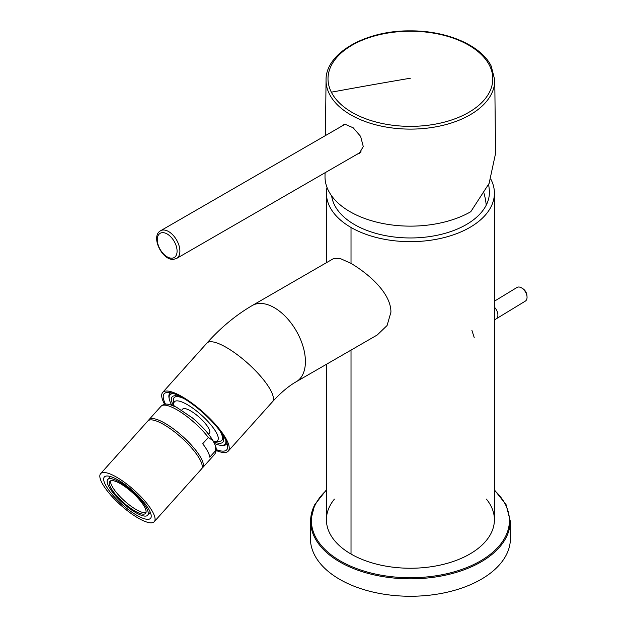 <?xml version="1.0" encoding="UTF-8"?>
<svg xmlns="http://www.w3.org/2000/svg" width="627" height="627" viewBox="0 0 627 627"><rect width="100%" height="100%" fill="white"/><g stroke="black" fill="none" stroke-linecap="round" stroke-linejoin="round"><path stroke-width="0.94" d="M471.88 330.296L474.2 337.514M351.018 227.46A83.994 48.491 0 0 0 442.552 237.97A83.994 48.491 0 0 0 494.405 193.171A83.994 48.491 0 0 0 490.823 179.15A83.994 48.491 0 0 1 453.548 234.78A83.994 48.491 0 0 1 351.018 227.46L351.018 263.387L351.018 227.46A83.994 48.491 0 0 1 327.004 187.426A83.994 48.491 0 0 0 326.416 193.171A83.994 48.491 0 0 0 351.018 227.46M334.41 499.1A83.994 48.491 0 0 0 351.018 554.041L351.018 350.109L351.018 554.041A83.994 48.491 0 0 0 442.552 564.559A83.994 48.491 0 0 0 494.405 519.752L494.405 193.171M326.416 364.318L326.416 519.752A83.994 48.491 0 0 0 351.018 554.041A83.994 48.491 0 0 0 458.713 559.425A83.994 48.491 0 0 0 486.403 499.1M296.297 381.702A44 25.401 60 0 0 305.412 361.567A44 25.401 60 0 0 286.202 317.286A44 25.401 60 0 0 252.297 305.498L333.243 258.763L340.21 258.52L351.018 263.387C367.681 273.254 391.068 292.715 390.927 312.191L387.086 325.515L377.242 334.975L296.297 381.702C288.718 385.997 280.747 392.714 272.4 401.852A44 12.289 -138.1 0 0 270.746 390.449A44 12.289 -138.1 0 0 237.022 354.506A44 12.289 -138.1 0 0 206.871 343.126L162.699 392.408A44 12.289 -138.1 0 0 164.352 403.812A44 12.289 -138.1 0 0 164.619 404.313M170.834 392.768A37.996 10.612 -138.1 0 0 169.729 393.552A37.996 10.612 -138.1 0 0 169.18 398.553M216.205 449.606A42.001 11.725 -138.1 0 0 227.664 446.056A42.001 11.725 -138.1 0 0 198.681 409.078A42.001 11.725 -138.1 0 0 167.817 392.416A42.001 11.725 -138.1 0 0 165.536 404.188M221.417 445.366A37.996 10.612 -138.1 0 0 226.323 444.277A37.996 10.612 -138.1 0 0 226.982 443.085M216.182 450.531A44 12.289 -138.1 0 0 228.228 451.142A44 12.289 -138.1 0 0 226.574 439.739A44 12.289 -138.1 0 0 192.85 403.788A44 12.289 -138.1 0 0 162.699 392.408M331.652 195.898A78.994 45.606 0 0 0 402.228 237.719A78.994 45.606 0 0 0 486.207 205.194A78.994 45.606 0 0 0 489.303 189.989A79.206 79.206 0 0 0 488.621 184.542M314.636 504.994A99.811 57.621 0 0 0 310.6 520.865L310.42 538.178A99.999 57.731 0 0 0 395.888 595.65A99.999 57.731 0 0 0 506.357 554.785A99.999 57.731 0 0 0 510.402 538.178L510.221 520.865L506.083 504.68L494.405 489.875M341.629 126.223L343.008 124.969L345.359 124.381L353.181 127.79L360.627 136.404L363.26 146.53L359.263 153.458L357.006 154.297M494.774 80.107L491.223 66.125C481.152 45.309 446.51 30.535 410.215 30.872C365.729 30.339 325.429 53.115 326.048 80.107A84.363 48.71 180 0 0 329.457 94.121A84.363 48.71 0 0 0 422.669 128.598A84.363 48.71 0 0 0 494.774 80.107L495.557 153.474L489.115 183.405L470.791 211.699A85.397 49.306 180 0 1 328.47 190.718A85.397 49.306 180 0 1 325.013 176.54L325.06 172.746M146.036 512.51A23.998 6.701 41.9 0 1 127.148 503.199A23.998 6.701 41.9 0 1 110.658 480.807M129.546 490.126A23.998 6.701 41.9 0 1 145.574 513.395A23.998 6.701 41.9 0 1 125.862 504.633A23.998 6.701 41.9 0 1 109.835 481.356A23.998 6.701 41.9 0 1 129.546 490.126M147.635 510.464A26.796 7.485 41.9 0 1 147.659 515.261A26.796 7.485 41.9 0 1 124.17 504.233A26.796 7.485 41.9 0 1 107.233 480.486A26.796 7.485 41.9 0 1 107.75 479.49A26.796 7.485 41.9 0 1 127.657 487.587A26.796 7.485 41.9 0 1 147.635 510.464M100.641 473.636L147.807 421.015A35.998 10.056 41.9 0 1 179.361 435.828A35.998 10.056 41.9 0 1 202.113 467.726A35.998 10.056 41.9 0 1 201.424 469.059L154.258 521.688A35.998 10.056 41.9 0 1 122.704 506.867A35.998 10.056 41.9 0 1 99.952 474.968A35.998 10.056 41.9 0 1 100.641 473.636A35.998 10.056 41.9 0 1 132.195 488.457A35.998 10.056 41.9 0 1 154.947 520.355A35.998 10.056 41.9 0 1 154.258 521.688M103.769 478.127A30.997 8.66 41.9 0 1 104.364 476.975A30.997 8.66 41.9 0 1 131.537 489.734A30.997 8.66 41.9 0 1 151.123 517.204A30.997 8.66 41.9 0 1 150.535 518.349A30.997 8.66 41.9 0 1 123.362 505.589A30.997 8.66 41.9 0 1 103.769 478.127M181.712 410.152L182.629 409.125A18.003 5.024 41.9 0 1 198.406 416.532A18.003 5.024 41.9 0 1 209.786 432.481A18.003 5.024 41.9 0 1 209.442 433.147L208.517 434.174M219.889 430.804A32.001 8.935 41.9 0 1 222.397 439.159A32.001 8.935 41.9 0 1 221.786 440.342A32.001 8.935 41.9 0 1 219.019 441.361L215.124 441.408A28.999 8.096 41.9 0 1 213.329 441.228M174.181 406.131A28.999 8.096 41.9 0 1 173.804 404.368L173.428 400.488A32.001 8.935 41.9 0 1 173.514 398.819A32.001 8.935 41.9 0 1 174.126 397.636A32.001 8.935 41.9 0 1 183.821 398.474M173.804 404.368A28.999 8.096 41.9 0 1 173.883 402.855A28.999 8.096 41.9 0 1 198.257 412.37A28.999 8.096 41.9 0 1 218.188 439.409A28.999 8.096 41.9 0 1 215.124 441.408M148.497 420.451A35.998 10.056 41.9 0 1 148.975 419.706A35.998 10.056 41.9 0 1 178.546 432.849A35.998 10.056 41.9 0 1 202.592 467.758A35.998 10.056 41.9 0 1 201.902 468.314M215.406 450.884L215.398 445.656L213 440.648L208.336 437.45L202.701 443.744A35.998 10.056 41.9 0 1 209.771 457.169L215.406 450.884A35.998 10.056 41.9 0 1 214.638 454.316C216.48 451.597 216.73 448.713 215.398 445.656M225.744 440.083A37.001 10.33 41.9 0 1 221.848 445.366A37.001 10.33 41.9 0 1 214.505 443.508M171.767 405.207A37.001 10.33 41.9 0 1 169.125 398.121A37.001 10.33 41.9 0 1 173.953 393.67M173.593 405.888A33.999 9.491 41.9 0 1 175.113 395.739A33.999 9.491 41.9 0 1 182.622 397.777M220.72 431.925A33.999 9.491 41.9 0 1 223.565 439.159A33.999 9.491 41.9 0 1 213.627 441.776M494.405 301.203L517.001 287.464A8.002 4.891 58.7 0 1 521.742 287.997A8.002 4.891 58.7 0 1 527.025 296.673A8.002 4.891 58.7 0 1 527.048 297.512A8.002 4.891 58.7 0 1 525.308 301.132L496.161 318.861A8.002 4.891 58.7 0 0 497.901 315.24A8.002 4.891 58.7 0 0 494.405 307.191M521.742 287.997L522.949 288.749A6.004 3.668 58.7 0 1 526.907 295.254L527.025 296.673M486.207 205.194A79.206 62.057 -153.1 0 0 484.036 193.5M326.416 490.306A99.011 57.159 0 0 0 315.405 504.476A99.011 57.159 0 0 0 382.533 575.421A99.011 57.159 0 0 0 505.417 536.665A99.011 57.159 0 0 0 494.405 490.306M326.416 489.875L314.691 504.766L310.6 520.865A99.811 57.621 0 0 0 395.911 578.227A99.811 57.621 0 0 0 506.185 537.441A99.811 57.621 0 0 0 510.221 520.865M331.346 92.185A82.396 47.574 0 0 0 433.61 124.436A82.396 47.574 0 0 0 489.475 65.396A82.396 47.574 180 0 0 387.212 33.145A82.396 47.574 180 0 0 331.346 92.185A4799.748 3760.472 153.1 0 1 410.411 78.21M163.169 230.007A15.996 9.24 -120 0 0 160.59 230.752C150.253 236.316 162.228 260.573 173.444 259.374L176.595 258.457A15.996 9.24 -120 0 0 177.645 242.006A15.996 9.24 -120 0 0 163.169 230.007M162.432 232.648A13.998 8.08 -120 0 0 158.49 245.886A13.998 8.08 -120 0 0 171.923 258.191A13.998 8.08 -120 0 0 175.866 244.953A13.998 8.08 -120 0 0 162.432 232.648M148.975 419.706L161.029 406.265A35.998 10.056 41.9 0 1 190.592 419.408A35.998 10.056 41.9 0 1 208.336 437.45M326.416 262.705L326.416 193.171M272.4 401.852L228.228 451.142M252.297 305.498C235.862 315.091 220.72 327.631 206.871 343.126M326.048 80.107L325.452 135.565M344.779 124.412L160.59 230.752M361.121 151.922L176.595 258.457M107.75 479.49L110.399 476.536M147.659 515.261L150.308 512.306M161.029 406.265C163.388 404.078 166.445 403.561 170.191 404.721L176.32 407.127L192.387 417.903C201.557 425.576 208.423 433.155 213 440.648M202.592 467.758L214.638 454.316M221.848 445.366L224.356 445.335M169.125 398.121L168.882 395.621M494.405 320.068L496.161 318.861"/></g></svg>
